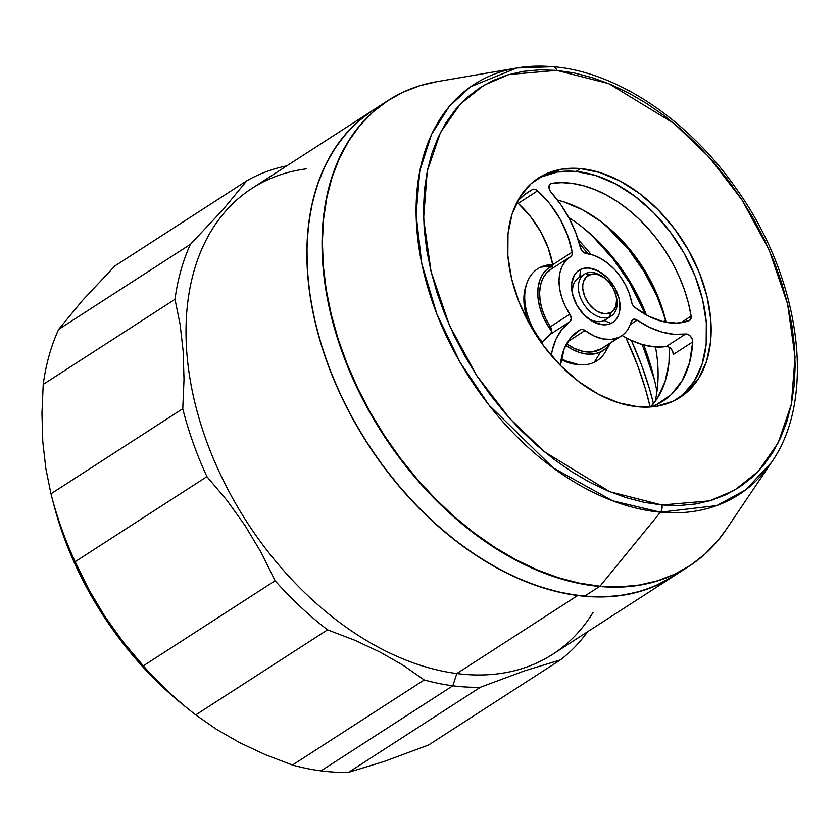 <?xml version="1.0" encoding="UTF-8"?>
<svg xmlns="http://www.w3.org/2000/svg" width="839" height="839" viewBox="0 0 839 839"><rect width="100%" height="100%" fill="white"/><g stroke="black" fill="none" stroke-linecap="round" stroke-linejoin="round"><path stroke-width="1.26" d="M516.803 67.98L470.564 86.784L449.211 106.459L431.529 134.429L419.794 170.873L416.092 214.742L421.765 263.635L436.867 314.069L460.055 362.259L488.948 405.059L553.205 467.9L612.722 500.82L660.45 512.189A244.128 163.028 -122.8 0 1 430.271 295.548A244.128 163.028 -122.8 0 1 516.803 67.98L436.804 81.677A277.279 185.178 57.2 0 0 338.516 340.152A277.279 185.178 57.2 0 0 599.958 586.209L660.45 512.189A6.219 4.101 -84.8 0 0 661.887 504.984L609.859 491.738L544.406 451.77L509.567 418.325L476.751 375.599L449.463 325.427L431.036 271.437L423.58 218.444L427.271 171.083L440.433 132.562L460.296 104.099L483.935 85.242L508.927 74.524L556.739 70.382L608.768 83.627L674.22 123.595L709.06 157.05L741.875 199.766L769.164 249.949L787.59 303.938L795.047 356.921L791.355 404.283L778.193 442.814L758.341 471.277L734.691 490.133L709.7 500.841L661.887 504.984A6.219 4.101 95.2 0 1 660.45 512.189L716.705 505.581L745.63 489.892L771.461 462.436A244.128 163.028 -122.8 0 1 660.45 512.189L599.958 586.209A277.279 185.178 57.2 0 0 726.05 529.703L771.461 462.436C817.018 397.98 800.836 278.286 736.191 188.544C688.441 119.925 616.917 71.913 553.415 66.701L516.803 67.98A244.128 163.028 -122.8 0 1 552.681 66.732A6.219 4.101 95.2 0 1 553.457 66.711A6.219 4.101 95.2 0 1 556.739 70.382L574.474 73.024L592.533 77.733L610.761 84.456L628.967 93.15L646.995 103.7L664.645 116.034L681.771 130.024L698.205 145.525L713.769 162.388L728.336 180.469L741.76 199.577L753.904 219.545L764.654 240.153L773.904 261.233L781.581 282.554L787.59 303.938L791.88 325.154L794.418 346.014L795.173 366.318L794.134 385.856L791.324 404.45L786.751 421.923L780.469 438.105L772.551 452.829L763.05 465.97L752.069 477.391L739.715 486.987L726.102 494.664L711.367 500.348L695.657 503.977L679.108 505.529L661.887 504.984L644.153 502.341L626.093 497.642L607.866 490.909L589.66 482.226L571.642 471.665L553.981 459.332L536.855 445.352L520.421 429.851L504.858 412.977L490.291 394.896L476.867 375.788L464.722 355.83L453.972 335.212L444.722 314.143L437.046 292.811L431.036 271.437L426.747 250.211L424.209 229.351L423.454 209.058L424.492 189.509L427.303 170.915L431.875 153.443L438.157 137.271L446.075 122.536L455.577 109.395L466.557 97.974L478.912 88.378L492.524 80.712L507.259 75.028L522.97 71.388L539.519 69.836L556.739 70.382A6.219 4.101 -84.8 0 0 553.457 66.711M540.819 177.113L557.516 172.005L576.026 171.46L580.494 168.576A130.559 87.193 -122.8 0 1 697.345 267.924A130.559 87.193 -122.8 0 1 680.125 397.371A130.559 87.193 -122.8 0 1 638.133 406.8A130.559 87.193 -122.8 0 1 521.292 307.441A130.559 87.193 -122.8 0 1 538.502 178.004A130.559 87.193 -122.8 0 1 580.494 168.576L576.026 171.46A130.559 87.193 57.2 0 0 536.299 179.494M436.867 81.666L419.94 85.672L402.793 92.28L386.947 101.215L372.568 112.384L359.784 125.682L348.72 140.983L339.501 158.131L332.192 176.966L326.864 197.301L323.592 218.948L322.386 241.695L323.256 265.334L326.214 289.612L331.216 314.321L338.211 339.208L347.136 364.032L357.917 388.562L370.429 412.568L384.566 435.798L400.193 458.052L417.151 479.1L435.273 498.733L454.402 516.782L474.339 533.069L494.895 547.416L515.87 559.707L537.075 569.828L558.292 577.651L579.319 583.136L599.958 586.209L620 586.849L639.266 585.035L657.566 580.808L674.713 574.191L690.56 565.255L704.949 554.086L717.723 540.788L726.144 529.556M677.849 398.766A130.559 87.193 57.2 0 0 692.081 269.025A130.559 87.193 57.2 0 0 576.026 171.46L595.648 175.487L615.616 183.93L635.175 196.483L653.571 212.645L670.088 231.805L684.1 253.221L695.07 276.073L702.568 299.481L706.312 322.543L706.155 344.378L702.107 364.157L694.314 381.095L683.093 394.561M580.494 168.576L561.983 169.121L545.298 174.229L531.066 183.699L519.834 197.165L512.052 214.102L508.004 233.871L507.847 255.706L511.591 278.779L519.089 302.187L530.059 325.039L544.071 346.455L560.588 365.615L578.983 381.776L598.543 394.32L618.511 402.772L638.133 406.8L656.643 406.244L673.329 401.136L687.561 391.677L698.793 378.211L706.574 361.263L710.623 341.494L710.78 319.659L707.036 296.597L699.537 273.189L688.567 250.337L674.556 228.921L658.038 209.76L639.643 193.599L620.084 181.046L600.116 172.603L580.494 168.576M616.015 295.58A24.866 16.612 -122.8 0 1 611.232 316.051A24.866 16.612 -122.8 0 1 609.943 316.764A24.866 16.612 -122.8 0 1 583.199 303.225A24.866 16.612 -122.8 0 1 584.248 274.269A24.866 16.612 -122.8 0 1 585.538 273.545A24.866 16.612 -122.8 0 1 604.877 278.328A24.866 16.612 57.2 0 0 604.3 277.845A24.866 16.612 57.2 0 0 585.538 273.545L589.009 274.993A21.762 14.536 -122.8 0 1 605.422 278.758A21.762 14.536 -122.8 0 1 615.847 294.898A21.762 14.536 -122.8 0 1 610.362 312.811L609.943 316.764A24.866 16.612 57.2 0 0 616.214 296.303L615.847 294.898M540.547 267.211A54.713 36.538 -122.8 0 1 552.723 264.704A54.713 36.538 57.2 0 0 549.367 264.83A54.713 36.538 57.2 0 0 540.547 267.211L552.083 265.963A49.491 33.046 -122.8 0 1 552.828 265.627L540.547 267.211A54.713 36.538 57.2 0 0 542.277 342.207A54.713 36.538 -122.8 0 1 526.965 282.932A54.713 36.538 -122.8 0 1 540.547 267.211M607.814 346.57A54.713 36.538 -122.8 0 1 594.232 362.291A54.713 36.538 57.2 0 0 605.464 351.719L610.792 342.406M600.64 351.961L594.232 362.291L600.64 351.961L594.316 353.901L587.3 354.11L579.864 352.59L572.292 349.391L565.759 345.29A49.491 33.046 -122.8 0 0 600.64 351.961A49.491 33.046 -122.8 0 0 610.393 343.078L606.031 348.374L600.64 351.961M609.943 316.764L604.111 320.529L609.943 316.764L610.362 312.811L604.489 313.755L597.892 311.678L594.631 309.591L588.821 303.708L584.647 296.324L582.769 288.585L582.801 284.935L583.472 281.642L586.639 276.576L591.789 274.143L598.144 274.72L604.73 278.212L607.803 280.908L612.889 287.672L615.973 295.38L616.592 299.219L615.899 306.162L612.732 311.227L610.362 312.811A21.762 14.536 -122.8 0 1 586.482 300.131A21.762 14.536 -122.8 0 1 589.009 274.993L585.538 273.545A24.866 16.612 57.2 0 0 582.654 302.281A24.866 16.612 57.2 0 0 609.943 316.764M578.375 364.546L561.134 359.595A52.847 35.29 57.2 0 0 577.033 364.462L579.749 364.692A54.713 36.538 -122.8 0 1 561.312 358.578A54.713 36.538 57.2 0 0 594.232 362.291A54.713 36.538 -122.8 0 1 579.749 364.692M526.965 282.932L526.053 285.491A52.847 35.29 57.2 0 0 529.031 323.193A52.847 35.29 -122.8 0 1 526.525 284.243M551.8 331.468L546.325 323.141L542.162 314.478L539.32 305.606L537.893 296.859L537.956 288.574L539.487 281.086L542.434 274.657L546.682 269.55L552.083 265.963A49.491 33.046 -122.8 0 0 551.8 331.468M655.091 401.524A142.987 95.489 57.2 0 0 655.479 346.937A142.987 95.489 -122.8 0 1 655.091 401.524M568.716 217.49A142.987 95.489 -122.8 0 1 584.269 228.701A142.987 95.489 -122.8 0 1 646.397 315.024A142.987 95.489 57.2 0 0 568.716 217.49M593.54 237.28L612.879 258.685L629.575 282.733L645.6 314.583A155.425 103.795 57.2 0 0 582.067 226.95M605.37 224.999A142.987 95.489 -122.8 0 1 664.813 317.09L656.685 295.611L644.258 271.941L628.893 249.928L605.38 225.009M665.6 320.194L663.282 321.694L665.6 320.194M587.887 253.745A247.432 165.241 57.2 0 0 579.33 243.614L581.186 245.743M643.66 348.416L654.504 380.036M656.947 391.666A216.347 144.486 57.2 0 0 643.807 344.986A216.347 144.486 -122.8 0 1 652.826 373.292A216.347 144.486 -122.8 0 1 656.947 391.666M591.159 254.479A216.347 144.486 57.2 0 0 578.197 239.776A216.347 144.486 -122.8 0 1 591.159 254.479M654.504 380.046A247.432 165.241 57.2 0 0 642.066 344.504M688.756 566.44A277.279 185.178 -122.8 0 0 688.945 566.315L674.325 574.442L657.178 581.06L638.878 585.286L619.612 587.09L599.57 586.461L584.405 596.246A277.279 185.178 57.2 0 0 673.591 576.225A277.279 185.178 -122.8 0 1 577.704 595.512L456.825 673.549L452.829 685.788A286.602 191.397 57.2 0 0 480.443 687.214L524.585 670.833L560.41 659.894A286.602 191.397 57.2 0 0 587.573 631.757A286.602 191.397 -122.8 0 1 560.41 659.894L428.624 744.98L384.241 761.434L348.657 772.3A286.602 191.397 -122.8 0 1 321.033 770.873L452.829 685.788A286.602 191.397 -122.8 0 1 424.251 679.957L292.465 765.042A286.602 191.397 57.2 0 0 321.033 770.873A286.602 191.397 57.2 0 0 348.657 772.3L480.443 687.214A286.602 191.397 -122.8 0 1 452.829 685.788L321.033 770.873A286.602 191.397 -122.8 0 1 292.465 765.042L265.145 754.597L239.702 742.662L216.598 729.416L195.76 714.912L327.556 629.827A286.602 191.397 -122.8 0 1 275.108 580.756L143.322 665.841A286.602 191.397 57.2 0 0 195.76 714.912A286.602 191.397 -122.8 0 1 189.058 709.616A286.602 191.397 -122.8 0 1 143.322 665.841L123.113 641.919L104.854 616.392L88.882 589.628L75.132 561.711L206.918 476.636A286.602 191.397 -122.8 0 1 182.766 408.719L50.969 493.793A286.602 191.397 57.2 0 0 75.132 561.711A286.602 191.397 -122.8 0 1 51.798 496.992A286.602 191.397 -122.8 0 1 50.969 493.793L45.841 468.561L42.799 441.702L41.95 413.617L43.209 384.398L174.994 299.313A286.602 191.397 -122.8 0 1 190.422 244.327L58.636 329.412A286.602 191.397 57.2 0 0 43.209 384.398A286.602 191.397 -122.8 0 1 58.636 329.412L82.579 300.341L114.922 265.932L246.708 180.846A286.602 191.397 -122.8 0 1 286.791 165.86A286.602 191.397 57.2 0 0 246.708 180.846L222.922 209.729L190.422 244.327A286.602 191.397 57.2 0 0 174.994 299.313L180.102 324.431L183.143 351.101L184.014 379.364L182.766 408.719A286.602 191.397 57.2 0 0 206.918 476.636L227.033 500.432L245.187 525.78L261.286 552.723L275.108 580.756A286.602 191.397 57.2 0 0 327.556 629.827L354.75 640.22L380.036 652.06L403.318 665.39L424.251 679.957A286.602 191.397 57.2 0 0 452.829 685.788L456.825 673.549A277.279 185.178 57.2 0 0 552.712 654.263L688.756 566.44A277.279 185.178 -122.8 0 1 599.57 586.461L578.931 583.388L557.904 577.903L536.687 570.08L515.482 559.959L494.507 547.668L473.951 533.31L454.014 517.034L434.885 498.985L416.763 479.352L399.804 458.304L384.178 436.049L370.041 412.819L357.529 388.814L346.748 364.283L337.823 339.459L330.828 314.573L325.826 289.864L322.868 265.585L321.998 241.947L323.204 219.199L326.476 197.553L331.804 177.218L339.113 158.382L348.332 141.235L359.396 125.934L372.18 112.636L388.174 100.418M673.727 576.131L653.686 586.66L636.14 592.502L617.504 595.942L597.966 596.949L577.704 595.512A277.279 185.178 -122.8 0 1 334.52 381.221A277.279 185.178 -122.8 0 1 372.81 110.329A277.279 185.178 57.2 0 0 336.25 385.248A277.279 185.178 57.2 0 0 584.405 596.246L599.57 586.461A277.279 185.178 -122.8 0 1 351.415 375.463A277.279 185.178 -122.8 0 1 387.975 100.544A277.279 185.178 -122.8 0 1 388.163 100.418M371.394 111.262L357.015 122.431L344.231 135.729L333.177 151.02L323.948 168.167L316.639 187.003L311.321 207.338L308.039 228.995L306.833 251.742L307.714 275.37L310.661 299.649L315.663 324.357L322.658 349.244L331.594 374.079L342.364 398.609L354.876 422.604L369.013 445.845L384.64 468.089L401.598 489.137L419.72 508.78L438.849 526.819L458.786 543.106L479.342 557.463L500.327 569.754L521.522 579.864L542.739 587.699L563.766 593.173L584.405 596.246L604.447 596.886L623.713 595.082L642.013 590.845L659.171 584.227L673.654 576.183M579.707 277.31A24.866 16.612 57.2 0 0 573.121 296.461A24.866 16.612 -122.8 0 1 578.417 278.024A24.866 16.612 -122.8 0 1 579.707 277.31M586.419 317.058A24.866 16.612 57.2 0 0 604.111 320.529L611.044 323.424A31.085 20.755 -122.8 0 1 587.594 318.044A31.085 20.755 -122.8 0 1 572.701 294.982A31.085 20.755 -122.8 0 1 580.546 269.403L579.718 277.185L580.546 269.403L577.159 271.658L574.484 274.867L571.674 283.613L572.534 294.3L576.928 305.312L584.206 314.971L593.236 321.809L602.664 324.777L607.069 324.641L611.044 323.424L614.431 321.169L617.105 317.96L618.962 313.922L619.916 309.213L619.056 298.516L614.662 287.504L607.394 277.845L598.354 271.018L588.926 268.05L584.521 268.186L580.546 269.403A31.085 20.755 -122.8 0 1 614.662 287.504A31.085 20.755 -122.8 0 1 611.044 323.424L604.111 320.529A24.866 16.612 -122.8 0 1 586.419 317.058M517.621 200.982A124.34 83.04 -122.8 0 1 528.36 191.953A124.34 83.04 -122.8 0 1 532.482 189.53A6.219 4.153 -122.8 0 1 532.597 189.467L524.323 194.816L532.597 189.467A6.219 4.153 -122.8 0 1 537.621 190.831L518.187 203.374A6.219 4.153 57.2 0 0 516.855 202.419L518.187 203.374L537.621 190.831A77.219 51.567 -122.8 0 1 572.167 252.14L552.723 264.694A77.219 51.567 57.2 0 0 518.187 203.374L530.437 216.452L540.631 231.606L548.203 247.987L552.723 264.694L572.167 252.14L567.646 235.444L560.074 219.052L549.87 203.898L537.621 190.831L535.02 189.341L532.597 189.467A6.219 4.153 57.2 0 0 532.482 189.53L524.448 194.721L532.482 189.53L524.396 194.763L517.275 201.36M632.973 319.439A6.219 4.153 -122.8 0 1 637.168 320.152L630.341 324.557L637.168 320.152L633.906 319.177L631.327 321.526A47.12 31.473 -122.8 0 1 621.353 335.999A47.12 31.473 -122.8 0 1 618.92 337.362A47.12 31.473 -122.8 0 1 585.035 330.514L567.898 341.588L585.035 330.514L582.581 329.391L580.389 329.706L570.94 337.498L564.269 348.542L560.41 365.426A77.219 51.567 -122.8 0 1 578.595 330.797A77.219 51.567 -122.8 0 1 580.389 329.706A6.219 4.153 -122.8 0 1 585.035 330.514L593.855 335.883L602.801 338.904L611.316 339.407L618.92 337.362L599.476 349.905L623.115 334.73L626.639 331.153L629.407 326.717L631.327 321.526A6.219 4.153 -122.8 0 1 632.648 319.617A6.219 4.153 -122.8 0 1 632.973 319.439L632.354 319.837L632.973 319.439M656.801 404.45A124.34 83.04 -122.8 0 1 650.592 406.946L656.801 404.45L671.2 394.645L682.275 380.507L689.553 362.679L692.699 341.924L692.175 339.019L690.497 336.282L688.106 334.436L685.652 334.006A89.647 59.873 -122.8 0 1 637.168 320.152L649.48 327.294L661.919 332.076L674.105 334.331L685.652 334.006A6.219 4.153 -122.8 0 1 692.699 341.924A124.34 83.04 -122.8 0 1 663.24 400.874A124.34 83.04 -122.8 0 1 656.801 404.45M601.993 348.5L591.883 351.95L583.357 351.457L574.421 348.426L566.577 343.78A47.12 31.473 57.2 0 0 599.476 349.905A47.12 31.473 57.2 0 0 601.92 348.552L621.353 335.999M586.23 253.504A47.12 31.473 -122.8 0 1 631.631 302.197L632.774 305.06L634.829 307.378L648.799 316.293L663.051 321.631L676.779 323.109L689.218 320.624A77.219 51.567 -122.8 0 1 634.829 307.378A6.219 4.153 -122.8 0 1 631.631 302.197L629.26 293.556L625.548 285.029L620.629 276.964L614.714 269.676L608.044 263.467L600.881 258.58L593.509 255.213L586.23 253.504A6.219 4.153 -122.8 0 1 580.315 247.411L582.591 251.501L586.23 253.504M551.139 192.393A89.647 59.873 -122.8 0 1 580.315 247.411L575.774 232.812L569.251 218.476L560.955 204.863L551.139 192.393A6.219 4.153 -122.8 0 1 550.405 183.793A6.219 4.153 -122.8 0 1 551.569 183.363L549.702 184.444L548.926 186.74L549.461 189.656L551.139 192.393M570.237 256.818L550.804 269.371A47.12 31.473 57.2 0 0 550.394 326.749L569.828 314.206A47.12 31.473 -122.8 0 1 570.237 256.818A47.12 31.473 -122.8 0 1 570.719 256.514L572.041 254.783L572.167 252.14A6.219 4.153 -122.8 0 1 570.782 256.482A6.219 4.153 -122.8 0 1 570.719 256.514L565.853 260.583L562.203 266.089L559.886 272.811L559.026 280.488L559.644 288.805L561.711 297.426L565.15 306.004L569.828 314.206A6.219 4.153 -122.8 0 1 569.912 321.683L550.468 334.226A89.647 59.873 57.2 0 0 541.606 343.099L550.468 334.226L551.821 331.048L551.433 328.878L545.717 318.558L542.277 309.979L540.201 301.358L539.592 293.042L540.452 285.365L542.76 278.632L546.42 273.126L551.286 269.067M551.307 355.484A89.647 59.873 -122.8 0 1 569.912 321.683L571.254 318.495L569.828 314.206L550.394 326.749A6.219 4.153 57.2 0 1 550.468 334.226L569.912 321.683L562.14 329.129L556.215 338.683L552.335 350.031L551.307 355.484M611.232 316.051L605.401 319.816A24.866 16.612 -122.8 0 1 604.111 320.529A24.866 16.612 57.2 0 0 606.576 318.935M666.208 346.549L685.652 334.006L666.208 346.549L654.672 346.885L642.485 344.619L630.037 339.847L622.087 335.506A89.647 59.873 57.2 0 0 666.208 346.549L668.662 346.989L671.053 348.825L672.742 351.562L673.266 354.478L692.699 341.924L673.266 354.478A6.219 4.153 57.2 0 0 666.208 346.549M650.624 406.936L657.703 397.655L665.117 381.514L668.966 362.679L669.428 347.409A124.34 83.04 57.2 0 1 650.624 406.936M666.082 322.281L658.374 297.614L647.928 275.853L634.578 255.465L618.836 237.217L601.322 221.832L582.696 209.886L563.672 201.853L557.516 200.133A124.34 83.04 57.2 0 1 666.082 322.281M689.218 320.624L690.875 318.967L691.126 316.125L688.399 303.015L684.414 289.822L679.244 276.713L672.951 263.876L665.621 251.469L657.346 239.671L648.253 228.638L638.448 218.518L628.065 209.435L617.252 201.528L606.157 194.9L594.914 189.645L583.682 185.818L572.618 183.479L561.857 182.661L551.569 183.363A124.34 83.04 -122.8 0 1 691.126 316.125L680.869 322.742L691.126 316.125A6.219 4.153 -122.8 0 1 689.731 320.362A6.219 4.153 -122.8 0 1 689.218 320.624M549.535 184.674L551.569 183.363L549.535 184.674M552.072 268.344L552.723 264.694A6.219 4.153 57.2 0 1 551.527 268.899M593.079 612.397A277.279 185.178 -122.8 0 1 456.825 673.549L577.704 595.512L556.918 591.642L535.806 585.391L514.569 576.802L493.416 565.958L472.556 552.974L452.179 537.977L432.484 521.103L413.669 502.509L395.903 482.383L379.364 460.926L364.22 438.325L350.597 414.823L338.641 390.617L328.458 365.961L320.152 341.085L313.807 316.24L309.465 291.647L307.189 267.547L307.001 244.18L308.888 221.769L312.842 200.531L318.82 180.658L326.759 162.357L336.596 145.797L348.237 131.146L361.557 118.53L372.946 110.245M625.915 337.718A258.622 172.719 -122.8 0 1 650.183 406.967L645.369 388.719L637.619 365.521L625.915 337.718M631.348 340.466L641.552 365.059L649.47 388.761L653.476 403.622A264.222 176.452 57.2 0 0 631.348 340.466M387.975 100.544L251.941 188.366A277.279 185.178 57.2 0 0 213.651 459.258A277.279 185.178 57.2 0 0 456.825 673.549A277.279 185.178 -122.8 0 1 199.535 419.982A277.279 185.178 -122.8 0 1 306.707 168.817M53.906 505.088L64.844 539.613L74.681 563.441L86.239 586.828L99.401 609.544L114.052 631.379L130.024 652.123L147.192 671.567L165.377 689.532L182.409 704.236M51.798 496.992L53.99 505.382A267.945 178.948 57.2 0 0 182.325 704.162L189.058 709.616M480.443 687.214L524.585 670.833L560.41 659.894L428.624 744.98L384.241 761.434L348.657 772.3L480.443 687.214M246.708 180.846L222.922 209.729L190.422 244.327L58.636 329.412L82.579 300.341L114.922 265.932L246.708 180.846M174.994 299.313L180.102 324.431L183.143 351.101L184.014 379.364L182.766 408.719L50.969 493.793L45.841 468.561L42.799 441.702L41.95 413.617L43.209 384.398L174.994 299.313M206.918 476.636L227.033 500.432L245.187 525.78L261.286 552.723L275.108 580.756L143.322 665.841L123.113 641.919L104.854 616.392L88.882 589.628L75.132 561.711L206.918 476.636M327.556 629.827L354.75 640.22L380.036 652.06L403.318 665.39L424.251 679.957L292.465 765.042L265.145 754.597L239.702 742.662L216.598 729.416L195.76 714.912L327.556 629.827M604.3 277.845L605.422 278.758M549.367 264.83L552.691 264.516M578.417 278.024L584.248 274.269M569.733 257.154L570.782 256.482"/></g></svg>
